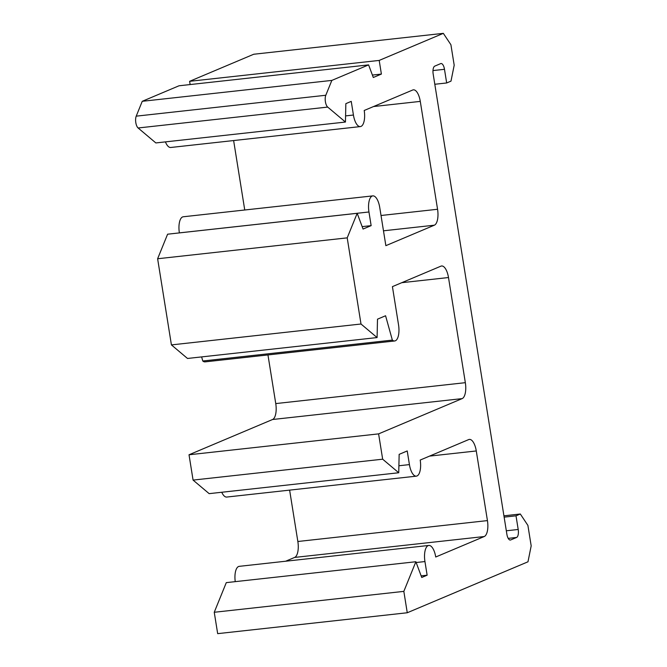 <?xml version="1.0" encoding="UTF-8"?>
<svg xmlns="http://www.w3.org/2000/svg" width="667" height="667" viewBox="0 0 667 667"><rect width="100%" height="100%" fill="white"/><g stroke="black" fill="none" stroke-linecap="round" stroke-linejoin="round"><path stroke-width="1" d="M285.634 561.23L294.639 557.429A13.915 5.644 83.7 0 0 297.849 541.496L487.435 520.602L476.28 450.959A13.915 5.644 -96.3 0 0 469.368 439.403A13.915 5.644 -96.3 0 0 468.701 439.578L420.202 460.055A13.915 5.644 -96.3 0 1 416.333 476.155A13.915 5.644 -96.3 0 1 409.421 464.599L407.229 450.95L399.149 454.36L398.741 472.753L209.155 493.647L193.071 480.09L189.019 454.769L272.553 419.51A13.915 5.644 83.7 0 0 275.754 403.585L465.341 382.683L448.499 277.539A13.915 5.644 -96.3 0 0 441.587 265.983A13.915 5.644 -96.3 0 0 440.92 266.158L392.421 286.635L398.541 324.871A13.915 5.644 -96.3 0 1 394.681 340.97A13.915 5.644 -96.3 0 1 392.354 340.103L385.576 315.758L377.497 319.176L377.088 337.569L361.005 324.012L347.207 237.861L357.187 213.307L363.056 229.048L371.144 225.638L368.959 211.981A13.915 5.644 -96.3 0 1 372.161 196.056A13.915 5.644 -96.3 0 1 372.82 195.881A13.915 5.644 -96.3 0 1 379.731 207.437L385.86 245.664L434.359 225.196L383.475 230.807M179.373 232.908L179.373 232.883A13.915 5.644 -96.3 0 1 182.575 216.95A13.915 5.644 -96.3 0 1 183.233 216.775L372.82 195.881M506.328 530.79L518.201 529.481L516.008 515.824L520.318 514.007L527.897 525.388L531.182 545.873L527.981 561.797L407.262 612.756L403.835 591.371L415.875 561.739L421.744 577.48L427.138 575.204L424.946 561.556A13.915 5.644 -96.3 0 1 428.147 545.623A13.915 5.644 -96.3 0 1 428.814 545.448A13.915 5.644 -96.3 0 1 435.726 557.003L484.234 536.535L294.639 557.429M235.243 581.649A13.915 5.644 -96.3 0 1 238.561 566.516A13.915 5.644 -96.3 0 1 239.228 566.341L428.814 545.448M381.024 215.499L437.56 209.263L420.285 101.392A13.915 5.644 -96.3 0 0 413.373 89.837A13.915 5.644 -96.3 0 0 412.706 90.012L364.207 110.48A13.915 5.644 -96.3 0 1 360.338 126.588A13.915 5.644 -96.3 0 1 353.427 115.032L351.242 101.376L345.848 103.652L345.448 122.044L327.705 107.087A6.953 2.826 -96.3 0 1 325.804 95.256L331.841 80.407L368.601 64.891L373.303 77.489L381.391 74.07L379.198 60.422L443.33 33.35L450.909 44.731L454.194 65.216L450.992 81.141L446.673 82.966L444.489 69.31A6.953 2.826 -96.3 0 0 441.037 63.532A6.953 2.826 -96.3 0 0 440.704 63.615L434.776 66.116A6.953 2.826 83.7 0 0 433.175 74.087L506.878 534.259A6.953 2.826 -96.3 0 0 510.338 540.037A6.953 2.826 -96.3 0 0 510.672 539.953L516.6 537.452L508.212 538.369M415.875 561.739L226.288 582.633L214.249 612.273L217.675 633.65L407.262 612.756M297.849 541.496L289.62 490.12M416.333 476.155L226.747 497.057A13.915 5.644 -96.3 0 1 221.752 492.263M275.754 403.585L267.959 354.936M394.681 340.97L205.094 361.864A13.915 5.644 -96.3 0 1 202.768 360.997L201.626 356.903M377.088 337.569L187.502 358.462L171.419 344.906L157.62 258.754L167.6 234.2L357.187 213.307M244.747 209.997L233.625 140.554M360.338 126.588L170.752 147.482A13.915 5.644 -96.3 0 1 165.424 141.888M345.448 122.044L155.853 142.938L138.111 127.981A6.953 2.826 83.7 0 1 136.218 116.158L325.804 95.256M368.601 64.891L179.014 85.785L142.254 101.301L136.218 116.158M443.33 33.35L253.743 54.244L189.611 81.316L190.137 84.559M437.56 209.263A13.915 5.644 -96.3 0 1 434.359 225.196M465.341 382.683A13.915 5.644 -96.3 0 1 462.139 398.616L272.553 419.51M398.741 472.753L382.666 459.196L378.606 433.875L462.139 398.616M487.435 520.602A13.915 5.644 -96.3 0 1 484.234 536.535M518.201 529.481A6.953 2.826 -96.3 0 1 516.6 537.452M189.611 81.316L379.198 60.422M142.254 101.301L331.841 80.407M157.62 258.754L347.207 237.861M171.419 344.906L361.005 324.012M202.768 360.997L392.354 340.103M189.019 454.769L378.606 433.875M193.071 480.09L382.666 459.196M214.249 612.273L403.835 591.371M372.403 75.063L381.391 74.07M362.156 226.63L371.144 225.638M421.144 575.871L427.138 575.204M516.008 515.824L504.135 517.133M434.801 84.267L446.673 82.966M503.927 515.816L520.318 514.007M179.373 232.883L368.959 211.981M416.166 562.523L424.946 561.556M509.997 540.028L510.672 539.953M327.705 107.087L138.111 127.981M353.427 115.032L345.581 115.9M420.285 101.392L373.537 106.545M448.499 277.539L401.751 282.691M409.421 464.599L398.899 465.758M476.28 450.959L429.531 456.111M444.489 69.31L432.983 70.577"/></g></svg>
